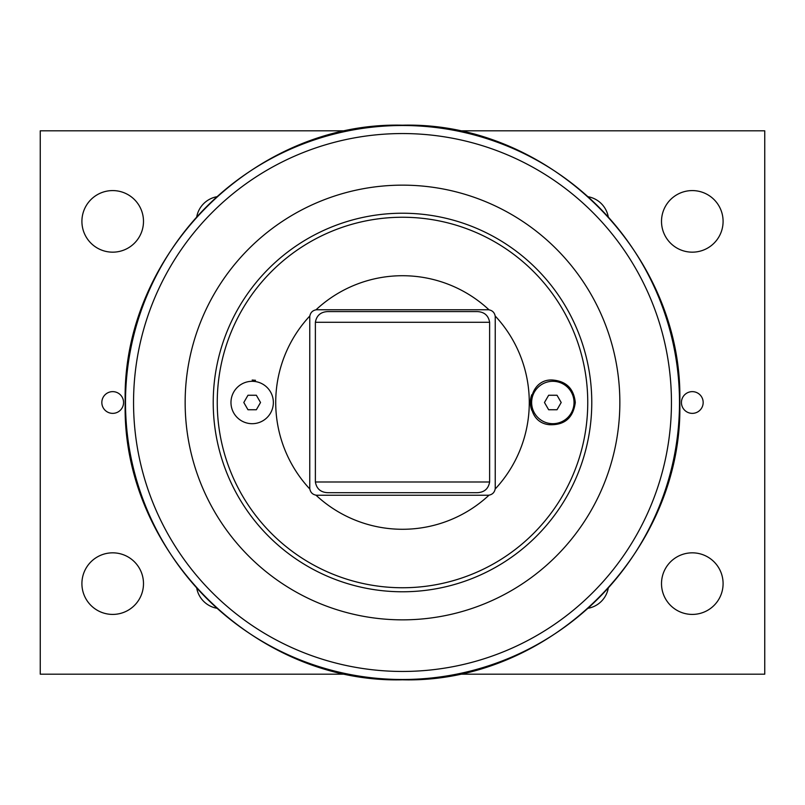 <?xml version="1.0" encoding="UTF-8"?>
<svg xmlns="http://www.w3.org/2000/svg" width="805" height="805" viewBox="0 0 805 805"><rect width="100%" height="100%" fill="white"/><g stroke="black" fill="none" stroke-linecap="round" stroke-linejoin="round"><path stroke-width="1.21" d="M243.804 402.5L247.98 395.255L256.352 395.255L260.528 402.5L256.352 409.745L247.98 409.745L243.804 402.5M252.166 423.692A21.192 21.192 0 0 1 230.975 402.5A21.192 21.192 0 0 1 252.166 381.308A21.192 21.192 0 0 1 273.358 402.5A21.192 21.192 0 0 1 252.166 423.692M315.963 495.156A7.245 7.245 0 0 0 317.009 495.236L487.991 495.236A7.245 7.245 0 0 0 489.038 495.156C492.429 494.471 494.471 492.429 495.156 489.038A7.245 7.245 0 0 0 495.236 487.991L495.236 317.009A7.245 7.245 0 0 0 495.156 315.963C494.471 312.571 492.429 310.529 489.038 309.845A7.245 7.245 0 0 0 487.991 309.764L317.009 309.764A7.245 7.245 0 0 0 315.963 309.845C312.571 310.529 310.529 312.571 309.845 315.963A7.245 7.245 0 0 0 309.764 317.009L309.764 487.991A7.245 7.245 0 0 0 309.845 489.038C310.529 492.429 312.571 494.471 315.963 495.156A126.788 126.788 0 0 0 489.038 495.156M402.5 591.776A189.276 189.276 0 0 0 591.776 402.5A189.276 189.276 0 0 0 402.5 213.224A189.276 189.276 0 0 0 213.224 402.5A189.276 189.276 0 0 0 402.5 591.776M489.038 309.845A126.788 126.788 0 0 0 315.963 309.845M495.156 489.038A126.788 126.788 0 0 0 495.156 315.963M309.845 315.963A126.788 126.788 0 0 0 309.845 489.038M549.483 424.708C522.616 422.454 526.339 378.058 552.834 380.041C566.368 381.268 573.854 388.755 575.293 402.5C573.23 417.875 564.627 425.271 549.483 424.708M255.517 380.292L252.166 380.041L255.517 380.292M531.763 394.732A22.46 22.46 0 0 0 531.763 410.268M345.788 492.7L327.967 492.7C320.782 492.439 316.596 488.866 315.379 481.994L315.379 322.282C316.586 315.409 320.782 311.837 327.967 311.575L477.033 311.575C484.218 311.837 488.414 315.409 489.621 322.282L489.621 481.994C488.404 488.866 484.218 492.439 477.033 492.7L327.967 492.7M402.5 185.15A217.35 217.35 0 0 0 185.15 402.5A217.35 217.35 0 0 0 402.5 619.85A217.35 217.35 0 0 0 619.85 402.5A217.35 217.35 0 0 0 402.5 185.15M346.935 674.188L40.25 674.188L40.25 130.812L346.985 130.812M458.015 130.812L764.75 130.812L764.75 674.188L458.015 674.188M123.568 402.5A10.868 10.868 0 0 1 107.266 411.908A10.868 10.868 0 0 1 107.266 393.092A10.868 10.868 0 0 1 123.568 402.5M703.168 402.5A10.868 10.868 0 0 1 686.866 411.908A10.868 10.868 0 0 1 686.866 393.092A10.868 10.868 0 0 1 703.168 402.5M723.091 221.375A30.791 30.791 0 0 1 676.904 248.041A30.791 30.791 0 0 1 676.904 194.709A30.791 30.791 0 0 1 723.091 221.375M723.091 583.625A30.791 30.791 0 0 1 676.904 610.291A30.791 30.791 0 0 1 676.904 556.959A30.791 30.791 0 0 1 723.091 583.625M143.491 221.375A30.791 30.791 0 0 1 97.304 248.041A30.791 30.791 0 0 1 97.304 194.709A30.791 30.791 0 0 1 143.491 221.375M143.491 583.625A30.791 30.791 0 0 1 97.304 610.291A30.791 30.791 0 0 1 97.304 556.959A30.791 30.791 0 0 1 143.491 583.625M196.682 217.119A25.056 25.056 0 0 1 217.119 196.682M587.881 196.682A25.056 25.056 0 0 1 608.318 217.119M608.318 587.881A25.056 25.056 0 0 1 587.881 608.318M217.119 608.318A25.056 25.056 0 0 1 196.682 587.881M552.834 381.308A21.192 21.192 0 0 1 574.025 402.5A21.192 21.192 0 0 1 552.834 423.692A21.192 21.192 0 0 1 531.642 402.5A21.192 21.192 0 0 1 552.834 381.308M544.472 402.5L548.648 395.255L557.02 395.255L561.196 402.5L557.02 409.745L548.648 409.745L544.472 402.5M402.5 587.751A185.251 185.251 0 0 1 217.249 402.5A185.251 185.251 0 0 1 402.5 217.249A185.251 185.251 0 0 1 587.751 402.5A185.251 185.251 0 0 1 402.5 587.751M489.621 481.994L315.379 481.994M315.379 322.282L489.621 322.282M402.5 133.55A268.95 268.95 0 0 1 671.451 402.5A268.95 268.95 0 0 1 402.5 671.451A268.95 268.95 0 0 1 133.55 402.5A268.95 268.95 0 0 1 402.5 133.55M125.5 402.5A277 277 0 0 0 402.5 679.5A277 277 0 0 0 679.5 402.5A277 277 0 0 0 402.5 125.5A277 277 0 0 0 125.5 402.5M125.198 402.5C121.374 254.33 254.33 121.374 402.5 125.198C550.67 121.374 683.626 254.33 679.802 402.5C683.626 550.67 550.67 683.626 402.5 679.802C254.31 683.606 121.394 550.69 125.198 402.5"/></g></svg>
